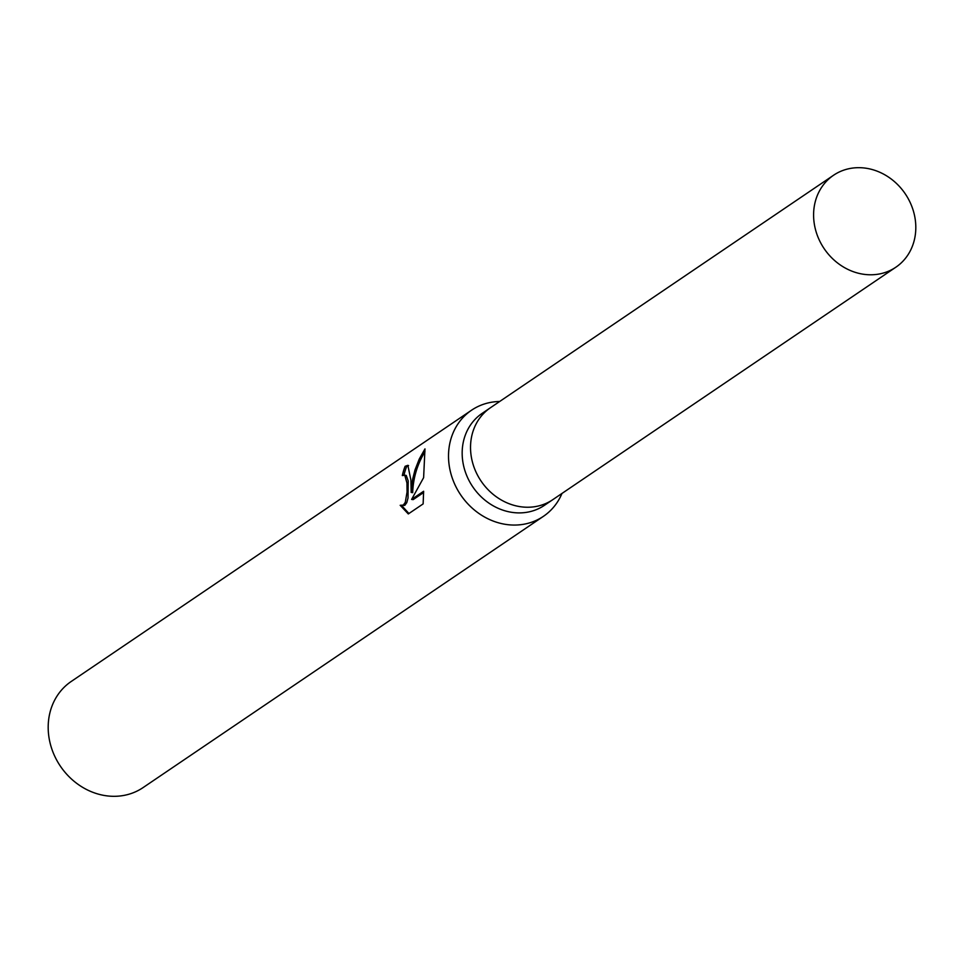 <?xml version="1.0" encoding="UTF-8"?>
<svg xmlns="http://www.w3.org/2000/svg" width="964" height="964" viewBox="0 0 964 964"><rect width="100%" height="100%" fill="white"/><g stroke="black" fill="none" stroke-linecap="round" stroke-linejoin="round"><path stroke-width="1.45" d="M490.845 407.471A55.538 48.947 55.9 0 0 490.483 407.712L482.133 413.375A55.538 48.947 55.9 0 0 462.178 451.935A55.538 48.947 55.9 0 0 490.194 503.979A55.538 48.947 55.9 0 0 544.431 505.329L552.794 499.665A55.538 48.947 55.9 0 0 553.143 499.424M552.794 499.665A55.538 48.947 55.9 0 1 498.557 498.316A55.538 48.947 55.9 0 1 470.54 446.272A55.538 48.947 55.9 0 1 490.483 407.712A55.538 48.947 55.9 0 0 470.54 446.272A55.538 48.947 55.9 0 0 498.557 498.316A55.538 48.947 55.9 0 0 552.794 499.665L895.857 267.209A55.538 48.947 55.9 0 0 915.8 228.649A55.538 48.947 55.9 0 0 887.784 176.605A55.538 48.947 55.9 0 0 833.547 175.255A55.538 48.947 55.9 0 0 813.604 213.827A55.538 48.947 55.9 0 0 841.62 265.859A55.538 48.947 55.9 0 0 895.857 267.209M499.665 401.494A64.082 56.478 55.9 0 0 471.541 410.218A64.082 56.478 55.9 0 0 448.525 454.719A64.082 56.478 55.9 0 0 480.855 514.764A64.082 56.478 55.9 0 0 543.443 516.318A64.082 56.478 55.9 0 0 561.976 493.448M410.929 480.205L411.182 492.447L412.7 479L415.014 469.914L419.28 459.009L424.967 448.887L423.618 477.662L411.604 499.412L423.63 491.266L423.136 503.895L408.302 513.945L400.181 505.305L403.277 505.1L405.278 502.377L407.061 492.038L406.941 482.904L404.76 475.24L402.325 475.577A64.082 56.478 -124.1 0 1 405.109 466.311L407.868 465.323L410.929 480.205M471.541 410.218L71.216 681.476A64.082 56.478 55.9 0 0 48.2 725.976A64.082 56.478 55.9 0 0 80.53 786.021A64.082 56.478 55.9 0 0 143.106 787.576L543.443 516.318M404.121 474.999L406.254 475.457L408.206 480.916L408.013 498.014L406.808 502.593L404.82 505.329L401.157 505.606M401.807 505.69L408.929 513.535M408.591 465.6L406.675 466.54A62.479 55.069 55.9 0 0 404.012 474.987M406.675 466.54L405.109 466.311M424.955 451.694C417.279 464.311 413.182 477.963 412.688 492.664L411.182 492.447M423.63 492.532L413.146 499.629L411.604 499.412M490.483 407.712L833.547 175.255"/></g></svg>
